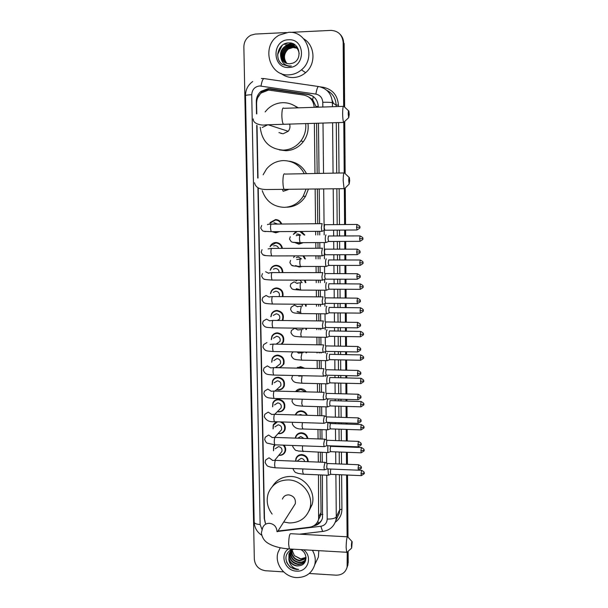 <?xml version="1.0" encoding="UTF-8"?>
<svg xmlns="http://www.w3.org/2000/svg" width="608" height="608" viewBox="0 0 608 608"><rect width="100%" height="100%" fill="white"/><g stroke="black" fill="none" stroke-linecap="round" stroke-linejoin="round"><path stroke-width="0.91" d="M301.393 231.45L304.828 235.06M302.761 242.835L298.9 244.165L294.432 242.387M303.734 255.862L305.406 258.902M301.515 266.616L299.212 267.049L295.321 265.742M305.087 280.144L305.862 282.598M305.968 304.281L306.204 306.151M306.485 328.267L306.424 329.559M298.802 344.508L301.781 344.554M306.69 352.108L306.523 352.822M296.453 368.121L300.595 366.654L304.79 368.296M295.61 391.598C296.871 389.758 298.634 388.831 300.907 388.824C303.179 388.945 304.973 389.964 306.295 391.871M295.283 414.93L295.321 414.816C296.408 412.239 298.368 410.924 301.211 410.864C304.106 411.099 306.128 412.581 307.268 415.294M295.313 438.117L295.61 436.764C296.674 434.158 298.642 432.828 301.515 432.774C305.018 433.177 307.146 435.108 307.891 438.566M295.64 461.176L295.906 458.576C296.947 455.947 298.916 454.609 301.819 454.556C305.938 455.194 308.066 457.566 308.203 461.677M270.02 246.742L270.613 245.51C271.882 243.588 273.661 242.584 275.941 242.501C279.536 242.79 281.702 244.758 282.439 248.391M270.203 270.218L270.91 268.432C272.164 266.418 273.965 265.369 276.321 265.286C280.562 265.802 282.728 268.234 282.819 272.589M270.476 293.558L271.214 291.209C272.445 289.104 274.276 288.017 276.701 287.941C281.61 288.762 283.67 291.665 282.887 296.636M270.826 316.745L271.525 313.827C272.741 311.661 274.596 310.536 277.081 310.46C282.363 311.516 284.324 314.655 282.948 319.876L282.598 320.515M269.922 223.166L270.34 222.437L275.553 219.579C278.525 219.716 280.584 221.206 281.74 224.033M279.444 231.618L275.774 232.834L272.072 231.671M283.419 342.008L282.895 342.015M271.244 339.652L271.852 336.308C273.045 334.073 274.915 332.918 277.461 332.85C282.659 333.883 284.628 336.969 283.374 342.106L281.785 344.234M271.677 362.201L272.186 358.652C273.357 356.356 275.242 355.171 277.833 355.11C282.956 356.121 284.932 359.161 283.784 364.222L279.498 367.764M272.126 384.59L272.521 380.851C273.668 378.503 275.568 377.302 278.206 377.241C283.252 378.237 285.243 381.231 284.179 386.217C283.047 388.656 281.132 389.903 278.418 389.964L276.572 389.637M272.574 406.813L272.863 402.906C273.988 400.52 275.895 399.296 278.578 399.243C283.556 400.231 285.555 403.18 284.574 408.097C283.465 410.575 281.534 411.844 278.791 411.897L277.354 411.684M281.899 421.944C284.863 423.913 285.882 426.55 284.962 429.856C283.875 432.372 281.937 433.656 279.156 433.702L278.099 433.572M284.05 445.162C285.623 447.1 286.056 449.213 285.342 451.493C284.278 454.047 282.332 455.339 279.52 455.377L278.791 455.308M314.192 107.32C313.568 100.586 310.088 96.505 303.749 95.076L268.584 90.083L261.242 92.948C258.164 95.676 256.614 99.142 256.591 103.33L256.796 113.916M316.342 107.244L312.649 99.59L308.948 97.181M318.554 519.536L320.682 515.432L321.039 512.514L320.614 474.924M320.462 462.171L320.355 452.322M320.203 438.999L320.089 429.598M319.937 415.674L319.831 406.737M319.664 392.213L319.572 383.732M319.398 368.592L319.306 360.597M319.215 353.05L319.208 352.328M319.124 344.835L319.04 337.318M318.949 329.718L318.934 328.426M318.85 320.918L318.774 313.895M318.683 306.25L318.66 304.372M318.577 296.848L318.501 290.328M318.417 282.636L318.387 280.182M318.303 272.627L318.235 266.616M318.144 258.879L318.106 255.831M318.022 248.246L317.961 242.759M317.87 234.977L317.832 231.336M317.741 223.714L317.346 189.111M317.171 173.462L316.593 123.219M277.985 531.027L309.366 527.265C314.131 526.49 317.209 523.838 318.615 519.308L318.486 474.833M318.341 462.088L318.227 452.238M318.068 438.923L317.961 429.522M317.794 415.614L317.688 406.676M317.52 392.152L317.422 383.686M317.247 368.554L317.148 360.552M317.064 353.012L317.057 352.29M316.966 344.797L316.882 337.288M316.791 329.696L316.776 328.396M316.684 320.895L316.608 313.872M316.517 306.234L316.494 304.357M316.403 296.833L316.327 290.32M316.244 282.629L316.213 280.174M316.122 272.627L316.054 266.616M315.962 258.886L315.924 255.839M315.841 248.254L315.772 242.767M315.681 234.992L315.643 231.352M315.552 223.736L315.149 189.141M314.967 173.5L314.374 123.28M258.218 188.754L264.488 518.981L265.544 523.632M257.017 125.56L258.012 178.06M293.573 234.08L296.05 231.496M293.839 257.123L294.394 255.884M299.531 289.796L296.202 288.853M299.843 312.413L297.038 311.737M276.594 367.703L275.736 367.422M273.038 428.891L273.205 424.832L276.017 421.754M273.494 450.809L273.554 446.629L274.656 444.813M271.046 316.624L271.7 314.123C272.84 312.086 274.573 311.03 276.914 310.962L277.24 310.468M275.249 220.02L275.667 219.579M275.34 333.67L275.485 333.146M275.584 355.984L275.682 355.452M275.895 377.994L275.941 377.614M297.654 367.84L297.715 367.293M318.296 107.183L318.288 106.537C317.726 99.803 314.275 95.714 307.929 94.27L270.279 88.722L268.158 88.608L261.022 91.344C257.891 94.058 256.31 97.523 256.287 101.734L256.515 113.84M257.731 97.652L261.79 91.702L268.911 88.973L308.545 94.62L312.337 95.859M277.742 53.618L281.504 45.919M290.449 32.361L330.912 30.4C338.276 30.81 342.357 34.831 343.163 42.461L343.664 105.876M283.609 571.877L265.514 570.737C258.856 569.666 255.124 565.835 254.334 559.238L243.861 47.014C243.99 41.663 246.324 37.734 250.861 35.226L255.33 34.063L286.345 32.558M347.221 552.391L347.115 567.051C345.587 572.44 341.909 575.153 336.08 575.176L309.267 573.488M344.584 121.912L343.794 122.725L344.196 172.512M344.326 189.073L344.614 224.542M344.652 230.075L344.706 236.01M344.744 241.414L344.804 249.204M344.85 254.706L344.896 260.034M344.934 265.415L345.002 273.714M345.048 279.194L345.086 283.906M345.124 289.271L345.2 298.064M345.238 303.529L345.276 307.633M345.314 312.983L345.39 322.255M345.435 327.712L345.458 331.216M345.504 336.543L345.58 346.302M345.625 351.743L345.648 354.646M345.694 359.974L345.77 370.188M345.815 375.622L345.83 377.933M345.876 383.253L345.96 393.931M346.005 399.365L346.02 401.082M346.058 406.395L346.15 417.521M346.195 422.955L346.203 424.08M346.241 429.408L346.332 440.96M346.378 446.401L346.385 446.948M346.423 452.268L346.522 464.261M346.606 475.008L347.1 536.796M348.118 551.274L348.202 562.605L346.841 568.108L347.761 563.738L347.67 551.676L347.761 563.738L347.32 564.878M343.163 42.461L343.649 42.97L344.151 106.446L343.649 42.97C343.573 39.596 342.41 36.731 340.161 34.367M344.28 122.702L344.675 172.854L344.28 122.702M344.804 188.837L345.086 224.534L344.804 188.837M345.124 230.067L345.177 236.003L345.124 230.067M345.215 241.414L345.276 249.204L345.215 241.414M345.321 254.706L345.367 260.034L345.321 254.706M345.405 265.415L345.473 273.714L345.405 265.415M345.519 279.194L345.549 283.913L345.519 279.194M345.595 289.271L345.663 298.064L345.595 289.271M345.709 303.529L345.739 307.64L345.709 303.529M345.785 312.983L345.853 322.263L345.785 312.983M345.899 327.712L345.929 331.223L345.899 327.712M345.967 336.551L346.043 346.309L345.967 336.551M346.089 351.751L346.112 354.654L346.089 351.751M346.157 359.982L346.233 370.196L346.157 359.982M346.279 375.638L346.294 377.948L346.279 375.638M346.34 383.268L346.423 393.938L346.34 383.268M346.461 399.372L346.476 401.09L346.461 399.372M346.522 406.41L346.606 417.529L346.522 406.41M346.651 422.97L346.659 424.095L346.651 422.97M346.704 429.423L346.796 440.975L346.704 429.423M346.834 446.416L346.841 446.964L346.834 446.416M346.887 452.291L346.978 464.276L346.887 452.291M347.062 475.023L347.548 536.514L347.062 475.023M256.736 125.294L257.739 178.038M257.936 188.488L264.214 518.32L265.217 522.827M313.485 525.943C318.144 525.107 321.153 522.47 322.514 518.024L322.407 475M322.263 462.24L322.149 452.39M322.004 439.06L321.898 429.658M321.746 415.735L321.64 406.79M321.48 392.259L321.389 383.777M321.214 368.63L321.123 360.628M321.039 353.081L321.032 352.359M320.948 344.858L320.864 337.341M320.781 329.741L320.766 328.449M320.682 320.94L320.606 313.91M320.522 306.265L320.5 304.388M320.416 296.856L320.34 290.335M320.256 282.644L320.226 280.182M320.142 272.627L320.074 266.616M319.99 258.879L319.952 255.824M319.869 248.239L319.808 242.752M319.724 234.962L319.679 231.321M319.595 223.698L319.208 189.08M319.033 173.424L318.47 123.158M321.898 519.772C320.378 522.242 318.189 523.868 315.339 524.636M282.69 44.946C279.893 47.766 278.221 51.171 277.674 55.153M343.649 42.97L344.136 43.48L344.63 107.13M344.744 121.744L345.154 173.637M345.268 187.956L345.549 224.527M345.595 230.067L345.64 236.003M345.686 241.406L345.747 249.204M345.785 254.706L345.83 260.034M345.876 265.415L345.937 273.714M345.982 279.194L346.02 283.913M346.058 289.271L346.127 298.064M346.172 303.536L346.203 307.64M346.248 312.991L346.317 322.27M346.362 327.72L346.385 331.223M346.431 336.558L346.507 346.317M346.552 351.758L346.575 354.662M346.613 359.989L346.697 370.211M346.735 375.645L346.758 377.956M346.796 383.276L346.879 393.954M346.925 399.388L346.94 401.105M346.978 406.425L347.069 417.544M347.107 422.986L347.115 424.11M347.16 429.438L347.252 440.99M347.29 446.439L347.297 446.979M347.335 452.306L347.434 464.292M347.518 475.046L348.004 537.077M348.202 562.605L347.282 566.96M289.02 74.845C268.713 76.676 260.764 44.962 279.171 35.15L288.397 32.353C306.979 30.499 316.517 58.034 301.439 69.852C297.791 72.945 293.649 74.609 289.02 74.845M303.772 38.859C315.172 45.478 316.152 64.167 305.626 72.664C302.047 75.688 297.996 77.315 293.474 77.535C288.815 77.664 284.65 76.289 280.972 73.416M295.64 46.9L289.993 45.121L285.357 46.558C279.589 51.893 279.361 57.19 284.681 62.449M299.212 53.709C298.277 48.184 295.116 45.258 289.727 44.916L285.084 46.352C281.246 49.126 279.847 52.828 280.896 57.448C282.462 61.606 285.395 63.718 289.689 63.802L292.532 63.209C303.065 60.002 299.888 42.256 289.081 42.902C278.259 42.423 273.615 58.725 282.355 64.395L289.157 66.325L291.346 66.021L289.226 66.021C284.468 65.246 281.694 62.388 280.896 57.448M296.134 47.318L291.05 45.919L286.436 47.348C280.881 52.341 280.486 57.486 285.243 62.784M296.012 47.211L290.791 45.722L286.163 47.15C280.562 52.235 280.204 57.418 285.099 62.708M296.598 47.781L292.098 46.71L287.5 48.131C282.173 52.797 281.618 57.783 285.828 63.072M296.484 47.66L291.832 46.512L287.234 47.933C281.854 52.683 281.329 57.707 285.684 63.004M297.031 48.268L293.124 47.492L288.557 48.906C283.457 53.261 282.75 58.064 286.436 63.308M296.924 48.146L292.874 47.302L288.298 48.708C283.138 53.147 282.462 57.996 286.284 63.255M288.504 39.778C305.535 38.319 305.892 67.488 288.914 67.48C272.034 68.856 271.525 39.946 288.504 39.778M289.986 47.872L293.74 46.763L297.137 47.052M286.885 63.46C283.419 58.733 283.693 54.082 287.721 49.499M295.047 44.939L288.815 46.003M293.778 44.118L287.827 45.182M291.696 43.274L285.623 45.174L292.038 43.373M286.733 43.153L284.536 44.376L287.728 42.986M295.176 45.038L289.507 45.851M288.253 46.459L287.668 46.694M293.968 44.224L288.519 45.038M287.272 45.63L286.596 45.896M282.211 64.281L282.682 64.608M348.232 113.954L348.696 117.671L349.212 114.524L348.886 111.104C348.498 110.291 348.278 111.241 348.232 113.954M348.696 117.671L343.626 122.413C343.034 120.81 342.707 117.899 342.631 113.688C342.714 107.616 343.201 105.161 344.105 106.332M278.935 132.567L283.047 133.813L288.222 131.282C289.925 129.101 290.388 126.677 289.606 124.009M281.071 133.578L281.002 133.19M305.71 123.538C306.288 129.968 304.692 135.759 300.93 140.919C296.332 146.733 290.457 149.804 283.305 150.146C269.587 149.074 261.896 141.451 260.232 127.27M265.118 111.94L267.634 109.09C271.875 105.1 276.853 102.965 282.553 102.691C288.131 102.57 293.109 104.295 297.479 107.867M307.944 123.47C308.811 130.165 307.276 136.222 303.339 141.634C298.802 147.372 293.003 150.404 285.927 150.731L279.384 149.887M293.808 105.359L298.422 107.836M348.726 180.675L349.144 184.095L349.699 180.789L349.395 177.658C349 176.86 348.779 177.87 348.726 180.675M345.032 188.184L344.075 188.678L343.178 180.682C343.269 174.382 343.786 171.798 344.713 172.93M283.374 191.246L288.336 189.574M283.138 191.224L282.484 189.658M305.991 189.293L303.179 196.293C298.65 203.315 292.326 207.001 284.202 207.351C273.281 206.796 265.954 201.225 262.23 190.638M263.104 174.815L266.509 169.039C270.97 163.712 276.625 160.892 283.465 160.588C292.858 160.801 299.797 165.171 304.296 173.706M289.058 161.188C296.886 162.336 302.7 166.501 306.493 173.668M308.355 189.255L305.55 196.3C301.074 203.232 294.819 206.872 286.794 207.222M351.424 545.954L351.667 548.074L352.176 541.751C351.766 541.249 351.515 542.648 351.424 545.954M347.442 551.882L346.644 552.277L346.142 547.344C346.332 539.805 346.925 536.302 347.92 536.841M293.52 506.563L295.275 503.796C295.952 498.841 293.77 495.854 288.709 494.851C285.616 494.874 283.518 496.28 282.424 499.077M272.126 514.056C267.262 507.505 266 500.536 268.348 493.141C271.989 484.416 278.7 480.016 288.481 479.925C302.412 480.1 313.979 495.444 309.913 508.394C306.531 518.046 299.615 522.903 289.157 522.964L283.716 521.998M272.604 486.18C276.769 479.644 282.872 476.414 290.936 476.474C304.699 476.634 316.13 491.796 312.109 504.594L308.978 511.024M273.927 222.688L277.643 224.071M278.555 231.625L275.591 232.454L272.597 231.663M270.226 223.128L275.378 220.012C278.099 220.134 280.014 221.479 281.132 224.04M322.134 223.546L321.366 227.612L321.86 231.306L322.316 231.207M324.634 224.58L324.178 227.559L324.824 230.219M273.6 245.928L275.09 245.594C276.891 245.7 278.084 246.643 278.662 248.406M270.317 246.673L270.765 245.784L275.766 242.949C279.102 243.215 281.132 245.032 281.854 248.391M322.43 248.125L321.632 252.252L322.111 255.824L322.567 255.725M356.964 249.158L324.892 249.151L324.436 252.183L325.067 254.76M273.364 269.162L275.477 268.455C277.871 268.744 279.095 270.119 279.14 272.582M270.476 270.127L271.069 268.713C272.24 266.813 273.934 265.833 276.154 265.757C280.121 266.236 282.15 268.508 282.249 272.589M322.734 272.544L321.898 276.731L322.362 280.189L322.81 280.098M357.132 273.729L325.151 273.562L324.695 276.648L325.31 279.148M273.25 292.334L275.865 291.186C278.897 291.802 279.992 293.611 279.14 296.613M270.72 293.451L271.381 291.49C272.536 289.522 274.254 288.496 276.534 288.428C281.162 289.21 283.092 291.946 282.317 296.628M323.03 296.81L322.164 301.059L322.612 304.403L323.053 304.312M357.299 298.14L325.402 297.821L324.953 300.96L325.554 303.384M273.258 315.415L276.245 313.781C279.239 314.382 280.341 316.16 279.551 319.116L277.24 320.462M323.319 320.933L322.43 325.234L322.856 328.472L323.296 328.388M357.466 322.392L325.66 321.928L325.212 325.12L325.797 327.469M276.914 310.962C281.869 311.95 283.708 314.898 282.416 319.8L282.013 320.515M273.448 338.215L276.625 336.247C279.574 336.832 280.683 338.588 279.954 341.491L277.028 343.512M271.449 339.522L272.027 336.619C273.144 334.514 274.9 333.435 277.294 333.366C282.165 334.339 284.02 337.235 282.834 342.061L281.139 344.227M323.608 344.896L322.696 349.258L323.106 352.397L323.54 352.306M357.626 346.492L325.911 345.891L325.47 349.129L326.032 351.401M273.805 360.597L277.005 358.576C279.9 359.161 281.018 360.878 280.356 363.744L277.833 365.75M271.867 362.064L272.361 358.963C273.463 356.812 275.226 355.703 277.666 355.642C282.469 356.592 284.331 359.442 283.244 364.192C282.158 366.434 280.364 367.589 277.871 367.65L275.91 367.278M323.882 368.691L322.954 373.13L323.35 376.17L323.783 376.086M357.793 370.439L326.162 369.702L325.721 372.985L326.268 375.197M274.162 382.835L277.377 380.783C280.235 381.353 281.36 383.048 280.744 385.867L278.578 387.828M272.293 384.446L272.703 381.178C273.782 378.974 275.561 377.842 278.038 377.788C282.773 378.723 284.643 381.535 283.647 386.217C282.583 388.497 280.782 389.667 278.244 389.728L276.731 389.492M324.155 392.327L323.22 396.849L323.593 399.798L324.018 399.722M357.952 394.235L326.412 393.361L325.972 396.697L326.504 398.84M274.52 404.943L277.757 402.853C280.577 403.423 281.702 405.095 281.132 407.869L279.27 409.754M272.726 406.668L273.045 403.248C274.102 400.999 275.895 399.851 278.411 399.806C283.085 400.733 284.962 403.499 284.035 408.112C282.994 410.438 281.185 411.624 278.608 411.677L277.506 411.54M324.421 415.811L323.479 420.432L323.844 423.29L324.254 423.206M358.12 417.886L326.656 416.875L326.222 420.265L326.739 422.34M274.877 426.915L278.13 424.802C280.911 425.364 282.044 427.014 281.519 429.75L279.908 431.543M280.106 421.891C283.883 423.381 285.319 426.048 284.422 429.894C283.404 432.258 281.588 433.458 278.981 433.496L278.228 433.428M273.167 428.746L273.395 425.19L277.461 421.808M324.68 439.151L323.73 443.863L324.079 446.629L324.49 446.553M358.279 441.385L326.906 440.253L326.466 443.68L326.975 445.694M275.234 448.765L278.494 446.622C281.246 447.176 282.378 448.81 281.892 451.508L280.508 453.203M283.123 445.124C284.97 447.002 285.524 449.145 284.802 451.562C283.799 453.948 281.983 455.164 279.346 455.194L278.912 455.164M273.608 450.665L273.744 446.994L275.226 444.836M324.946 462.346L323.988 467.149L324.322 469.832L324.725 469.764M358.439 464.732L327.15 463.478L326.716 466.959L327.203 468.905M296.658 234.202L297.943 233.951L300.61 235.091M326.017 234.977L325.873 234.924C325.136 236.915 325.09 239.461 325.736 242.546L326.162 242.455M301.933 242.835L298.733 243.793L294.736 242.296M293.375 234.399L297.259 231.481M359.875 235.912L328.449 235.988L328.016 238.929L328.616 241.498M299.866 231.466L304.22 235.068M296.24 257.625L298.27 256.994L301.5 258.909M326.298 258.94L326.124 258.864C325.394 260.908 325.341 263.439 325.972 266.448L326.39 266.365M300.398 266.54L299.052 266.699L295.602 265.612M293.618 257.511L294.865 255.884M360.027 260.011L328.685 259.943L328.259 262.93L328.844 265.422M302.944 255.869L304.821 258.902M295.974 281.033L297.327 280.121M326.572 282.75L326.374 282.667C325.652 284.749 325.592 287.265 326.2 290.214L326.625 290.122M299.364 289.469L296.438 288.694M360.179 283.959L328.928 283.746L328.495 286.778L329.072 289.195M299.858 280.128L302.13 282.591M304.426 280.144L305.292 282.598M326.846 306.409L326.618 306.318C325.903 308.446 325.842 310.954 326.435 313.827L326.853 313.743M299.683 312.102L297.228 311.554M360.331 307.762L329.164 307.397L328.738 310.49L329.3 312.831M301.902 304.251L302.586 306.12M305.368 304.274L305.642 306.151M327.119 329.931L326.861 329.825C326.154 331.998 326.093 334.491 326.663 337.303L327.081 337.22M360.483 331.406L329.399 330.912L328.974 334.05L329.521 336.323M302.807 328.221L302.875 329.513M305.93 328.259L305.877 329.551M327.385 353.301L327.104 353.187C326.405 355.406 326.336 357.892 326.899 360.635L327.302 360.559M360.635 354.912L329.635 354.282L329.209 357.466L329.749 359.67M303.172 352.047L303.004 352.762M306.158 352.1L305.991 352.815M327.636 376.504L327.347 376.405C326.656 378.678 326.587 381.148 327.127 383.83L327.53 383.754M297.145 368.136L300.443 367.194L303.78 368.273M360.787 378.275L329.87 377.507L329.445 380.737L329.969 382.88M297.532 367.901L297.586 367.354M327.887 399.57L327.583 399.486C326.906 401.797 326.83 404.267 327.355 406.889L327.75 406.813M296.043 391.605L300.755 389.378L305.535 391.848M360.939 401.485L330.098 400.596L329.68 403.872L330.19 405.946M298.558 415.028L300.474 414.527L302.396 415.142M327.872 422.37L327.583 429.81L327.97 429.734M295.617 414.937C296.674 412.65 298.49 411.479 301.059 411.434C303.635 411.631 305.49 412.908 306.622 415.272M361.084 424.559L330.334 423.54L329.916 426.869L330.402 428.883M297.7 438.201L300.778 436.514L303.916 438.421M327.864 445.725L327.811 452.588L328.191 452.519M295.579 438.132L295.83 437.106C296.826 434.659 298.672 433.413 301.363 433.36C304.54 433.709 306.523 435.434 307.306 438.543M361.228 447.488L330.562 446.356L330.144 449.722L330.623 451.676M297.738 460.651L301.082 458.371C303.012 458.592 304.205 459.648 304.654 461.54M327.986 468.943L328.404 475.175M295.853 461.191L296.119 458.934C297.092 456.464 298.946 455.202 301.667 455.164C305.452 455.719 307.45 457.885 307.671 461.662M330.775 469.057L330.372 472.439L330.836 474.339M312.398 550.286C315.119 554.929 315.902 559.732 314.746 564.688C311.934 573.298 305.847 577.592 296.476 577.57C284.134 577.152 274.155 563.411 278.076 552.231L280.242 547.755M290.244 551.798L290.084 552.277C289.188 558.638 291.855 562.56 298.087 564.034C301.355 564.201 303.78 562.993 305.376 560.401M290.092 551.996L289.834 552.718C288.937 559.086 291.612 563.008 297.844 564.49C301.948 564.589 304.6 562.826 305.809 559.193L306.029 557.772M290.928 551.038C290.373 557.156 293.079 560.888 299.03 562.225C301.811 562.423 304.046 561.496 305.733 559.451M290.746 551.22C290.031 557.452 292.714 561.275 298.794 562.674C301.697 562.871 303.985 561.876 305.657 559.694M291.718 550.354C291.787 555.97 294.53 559.33 299.964 560.439L305.961 558.433M291.513 550.514C291.43 556.267 294.166 559.725 299.729 560.888L305.915 558.699M306.006 557.384L300.785 558.866L294.416 555.651L300.664 559.109L306.022 557.642M293.147 549.168L289.089 554.04C288.192 560.432 290.867 564.368 297.13 565.858L299.744 565.691C307.473 564.566 308.058 553.151 300.77 549.609M299.744 565.691L297.084 565.949C293.056 565.47 290.305 563.335 288.838 559.55L289.089 554.04M293.793 549.206C291.262 550.27 289.613 552.026 288.846 554.481M291.924 549.1L290.343 551.555M292.106 549.108L290.191 551.76M291.232 550.05L291.065 550.529M291.08 550.248L290.822 550.97M303.62 549.776C313.112 556.73 307.739 572.379 296.385 571.11C285.046 570.927 279.3 554.716 288.534 548.887M291.688 549.085C284.521 554.124 284.035 560.143 290.221 567.15L296.605 569.491L298.657 569.438L296.658 569.058C292.197 567.568 289.59 564.399 288.838 559.55M294.416 555.651L292.03 550.126M303.582 533.695L306.242 534.554M318.805 550.658L318.402 557.019L315.56 562.978M286.55 562.043C289.18 567.135 293.216 569.597 298.657 569.438M318.288 106.446L316.236 106.484M312.649 99.59L313.356 96.558M322.848 514.414L320.902 514.406M265.863 90.501L266.167 89.399M318.508 523.268L317.878 521.314M321.039 512.514L318.972 516.367M322.833 107.031L322.78 102.288C322.407 97.789 320.104 95.061 315.864 94.096L259.624 85.948C254.737 86.648 252.107 89.574 251.727 94.711L260.14 524.529L261.949 529.401M252.7 81.533C247.95 85.014 245.548 89.71 245.495 95.631C245.746 95.19 247.828 94.886 251.727 94.711M320.135 86.83L323.357 87.301C332.614 89.391 337.638 95.334 338.436 105.138L338.451 106.522M338.588 122.565L339.021 173.037M339.158 188.761L339.469 224.58M339.515 230.113L339.568 236.041M339.614 241.444L339.674 249.219M339.728 254.722L339.773 260.042M339.819 265.415L339.887 273.706M339.933 279.186L339.978 283.89M340.024 289.248L340.1 298.026M340.146 303.491L340.184 307.595M340.229 312.93L340.305 322.202M340.351 327.644L340.381 331.147M340.427 336.475L340.518 346.218M340.564 351.652L340.586 354.555M340.632 359.875L340.723 370.082M340.769 375.516L340.784 377.819M340.83 383.139L340.928 393.802M340.974 399.228L340.989 400.946M341.035 406.258L341.126 417.362M341.172 422.796L341.187 423.92M341.232 429.24L341.331 440.785M341.377 446.219L341.384 446.766M341.43 452.086L341.529 464.056M341.62 474.795L341.924 509.23C341.825 514.664 339.644 518.966 335.358 522.15M315.864 94.096C316.768 89.004 317.703 86.48 318.66 86.541C327.089 88.441 331.672 93.868 332.401 102.805L336.11 105.017C335.776 98.222 332.682 93.336 326.838 90.349M261.022 86.024C261.904 80.986 262.952 78.508 264.176 78.607L318.402 86.503M261.387 78.455L263.834 78.561M335.89 474.552L336.292 516.884L339.72 509.747L339.408 474.696M277.727 531.438L320.819 526.27C324.809 525.487 326.937 523.085 327.203 519.057C332.036 519.141 335.069 518.419 336.292 516.884L335.905 520.357L339.348 513.144L339.72 509.747L341.924 509.23M322.78 102.288C327.887 102.167 331.094 102.342 332.401 102.805L332.439 106.719M332.591 122.74L333.062 173.151M333.214 188.852L333.549 224.633M333.602 230.158L333.655 236.079M333.708 241.475L333.777 249.242M333.83 254.737L333.883 260.049M333.929 265.422L334.005 273.699M334.058 279.171L334.104 283.875M334.157 289.218L334.233 297.996M334.286 303.445L334.324 307.542M334.377 312.877L334.461 322.134M334.514 327.575L334.544 331.071M334.598 336.391L334.689 346.127M334.742 351.553L334.765 354.449M334.818 359.769L334.909 369.96M334.962 375.387L334.985 377.69M335.031 383.002L335.137 393.65M335.183 399.068L335.198 400.786M335.251 406.091L335.358 417.187M335.403 422.613L335.418 423.738M335.464 429.05L335.578 440.58M335.624 446.006L335.631 446.553M335.677 451.866L335.791 463.828M339.317 463.965L339.203 452.002M339.158 446.682L339.158 446.135M339.104 440.709L339.006 429.164M338.952 423.852L338.945 422.727M338.899 417.293L338.8 406.19M338.747 400.885L338.732 399.167M338.686 393.741L338.595 383.086M338.542 377.773L338.527 375.463M338.474 370.036L338.382 359.83M338.337 354.517L338.314 351.614M338.261 346.18L338.177 336.444M338.132 331.117L338.101 327.621M338.048 322.172L337.964 312.915M337.919 307.572L337.881 303.476M337.835 298.019L337.752 289.233M337.706 283.883L337.668 279.178M337.615 273.699L337.546 265.415M337.493 260.042L337.448 254.729M337.402 249.234L337.326 241.452M337.28 236.056L337.227 230.128M337.182 224.603L336.862 188.799M336.718 173.082L336.27 122.634M336.125 106.598L336.11 105.017L338.436 105.138M327.203 519.057L326.739 475.182M326.61 463.167L326.496 452.55M326.359 439.972L326.253 429.803M326.116 416.624L326.01 406.912M325.865 393.125L325.766 383.884M325.69 376.375L325.675 375.478M325.614 369.466L325.523 360.711M325.44 353.157L325.424 351.713M325.364 345.656L325.272 337.402M325.196 329.802L325.174 327.788M325.105 321.693L325.029 313.956M324.946 306.303L324.915 303.719M324.854 297.586L324.778 290.358M324.695 282.659L324.657 279.498M324.596 273.326L324.528 266.616M324.444 258.871L324.269 242.729M324.186 234.931L323.699 189.004M323.532 173.341L323 123.029M323.236 87.947L323.357 87.301M323.517 531.331L322.65 531.43L320.819 526.27M261.645 535.162C257.009 532.099 254.524 527.782 254.182 522.196C254.463 523.465 256.447 524.248 260.14 524.529M271.016 89.087L270.279 88.722M308.545 94.62L307.929 94.27M333.526 103.474L332.211 100.366M277.681 54.454L282.127 45.372M343.3 106.362L283.875 108.308C282.614 107.168 281.945 109.592 281.854 115.596C281.975 119.753 282.454 122.618 283.282 124.199L284.4 124.169M262.223 127.482L267.816 124.762M343.908 172.946L285.008 174.078C283.708 172.968 283.009 175.522 282.902 181.746C283.009 185.569 283.434 188.206 284.194 189.643L285.312 189.62M276.936 531.62L276.952 530.974C276.427 526.543 273.934 523.99 269.473 523.313C266.099 523.313 263.811 524.841 262.626 527.881L261.356 533.011C262.831 541.31 268.128 543.468 272.148 545.338C277.066 547.314 282.796 548.515 289.347 548.948L290.214 549.001M347.305 536.811L291.065 533.718C289.674 533.163 288.861 536.613 288.633 544.061L289.347 548.948L346.644 552.277M356.531 227.293L359.822 227.172C359.062 227.035 361.806 226.936 357.033 224.428L356.531 227.293L357.048 229.976M321.814 223.676L271.594 224.124C270.917 223.676 270.552 224.975 270.492 228.03L271.145 231.678L271.677 231.671M265.84 231.488L264.913 231.61M356.691 252.084L359.974 251.887C359.214 251.758 361.95 251.674 357.2 249.158L356.691 252.084L357.192 254.676M322.096 248.231L272.034 248.429C271.35 247.988 270.978 249.318 270.925 252.411L271.548 255.938L272.072 255.938M265.696 255.596L262.93 254.737M356.85 276.708L360.118 276.45C359.358 276.328 362.087 276.252 357.367 273.729L356.85 276.708L357.337 279.224M265.643 271.738L268.721 273.319M322.384 272.635L272.475 272.574C271.784 272.148 271.411 273.501 271.343 276.632L271.951 280.052L272.468 280.06M265.065 279.399L264.191 279.11M357.002 301.18L360.27 300.861C359.51 300.724 362.231 300.679 357.527 298.14L357.002 301.18L357.481 303.62M322.666 296.871L272.908 296.575C272.217 296.157 271.837 297.54 271.768 300.709L272.346 304.023C264.062 303.438 263.887 303.567 262.071 299.896L262.831 297.441L266.076 295.496L269.184 297.137M322.612 304.403L272.863 304.03M357.162 325.5L360.415 325.113C359.655 324.984 362.368 324.946 357.694 322.392L357.162 325.5L357.626 327.856M322.947 320.963L273.342 320.416C272.642 320.013 272.255 321.427 272.186 324.634L272.741 327.849C266.441 327.157 264.883 328.16 262.512 323.547L263.226 321.108L266.509 319.109L269.663 320.834M322.856 328.472L273.25 327.849M357.314 349.661L360.559 349.212C359.807 349.091 362.505 349.06 357.854 346.499L357.314 349.661L357.77 351.948M323.22 344.896L273.767 344.113C273.068 343.725 272.68 345.162 272.604 348.414L273.136 351.523L273.638 351.53M323.106 352.397L273.136 351.523C267.193 350.854 265.194 351.69 262.952 347.046L263.621 344.63L266.935 342.57M357.474 373.677L360.704 373.16C359.951 373.038 362.642 373.023 358.013 370.447L357.474 373.677L357.914 375.888M323.502 368.684L274.193 367.658C273.486 367.293 273.098 368.752 273.015 372.043L273.532 375.06C267.809 374.384 265.552 375.09 263.393 370.409L264.024 368L267.36 365.894L270.628 367.848M323.35 376.17L274.026 375.068M357.626 397.541L360.848 396.963C360.088 396.826 362.801 396.872 358.173 394.242L357.626 397.541L358.051 399.684M323.775 392.312L274.618 391.058C273.912 390.708 273.509 392.198 273.425 395.527L273.927 398.453C268.554 397.776 265.985 398.438 263.826 393.634L264.427 391.218L267.786 389.082L271.115 391.164M323.593 399.798L274.406 398.468M357.778 421.253L360.985 420.614C360.232 420.485 362.938 420.531 358.325 417.894L357.778 421.253L358.196 423.335M324.049 415.804L275.036 414.314C274.322 413.98 273.927 415.5 273.836 418.874L274.314 421.701C269.488 422.15 266.137 420.485 264.26 416.716L264.83 414.291L268.204 412.118L271.594 414.344M323.844 423.29L274.786 421.716M357.93 444.82L361.129 444.121C360.377 444 363.067 444.053 358.484 441.393L357.93 444.82L358.332 446.834M324.322 439.143L275.454 437.418C274.74 437.114 274.337 438.664 274.238 442.069L274.702 444.813L267.322 443.164C266.654 443.24 265.78 442.069 264.693 439.66L265.24 437.22L268.622 435.024L272.065 437.388M324.079 446.629L275.166 444.836M358.082 468.236L361.266 467.484C360.521 467.362 363.204 467.423 358.636 464.748L358.082 468.236L358.469 470.197M324.596 462.338L275.865 460.385C275.15 460.104 274.74 461.685 274.641 465.128L275.09 467.788L270.089 467.02C268.538 465.888 267.733 467.795 265.118 462.468L265.643 460.013L269.04 457.786L272.528 460.302M324.322 469.832L275.538 467.81M359.609 238.746L362.816 238.594C362.064 238.442 364.77 238.389 360.096 235.912L359.609 238.746L360.096 241.33M300.23 235.091L300.177 235.091C299.706 235.456 299.478 236.892 299.486 239.385L300.025 242.676L300.466 242.676M294.272 242.425L293.58 242.493M328.578 265.422L360.012 265.407C365.408 262.542 361.92 263.082 362.953 262.686L362.953 262.686C362.201 262.55 364.906 262.512 360.248 260.011L359.754 262.899L360.232 265.407M362.93 262.709L359.754 262.899M300.595 258.909L300.504 258.909C300.033 259.335 299.805 260.786 299.82 263.264L300.337 266.456L300.778 266.456M293.991 266.015L291.528 265.141M359.906 286.908L363.09 286.626C362.338 286.497 365.028 286.467 360.4 283.959L359.906 286.908L360.362 289.34M300.96 282.583L300.831 282.583C300.36 283.062 300.132 284.536 300.147 287.006L300.648 290.092C291.202 289.355 292.41 289.818 290.244 286.094L290.867 283.875L294.15 281.823L297.259 283.488M326.2 290.214L301.082 290.092M360.05 310.764L363.227 310.422C362.474 310.3 365.157 310.278 360.544 307.762L360.05 310.764L360.498 313.12M301.317 306.113L300.466 310.604L300.952 313.584C292.456 312.991 292.319 312.983 290.594 309.404L291.171 307.222L294.492 305.11L297.616 306.82M326.435 313.827L301.378 313.591M360.187 334.476L363.356 334.073C362.611 333.952 365.286 333.944 360.696 331.413L360.187 334.476L360.628 336.756M301.674 329.498L300.793 334.05L301.256 336.938C294.591 336.224 293.246 337.128 290.943 332.584L291.483 330.425L294.827 328.259L297.988 330.045M326.663 337.303L301.682 336.946M360.331 358.036L363.493 357.58C362.748 357.458 365.416 357.458 360.84 354.92L360.331 358.036L360.757 360.255M297.244 351.941L298.368 353.142M302.024 352.746L301.112 357.36L301.56 360.149L301.978 360.156M326.899 360.635L301.56 360.149C295.245 359.45 293.466 360.194 291.293 355.619L291.794 353.476L293.109 351.872M360.476 381.459L363.622 380.942C362.877 380.813 365.537 380.844 360.992 378.275L360.476 381.459L360.894 383.61M298.406 375.615L298.748 376.124L302.032 375.934M302.108 375.843L301.431 380.524L301.864 383.23L302.275 383.238M327.127 383.83L301.864 383.23C295.914 382.546 293.694 383.131 291.635 378.526L292.63 375.486M360.612 404.738L363.751 404.16C363.014 404.031 365.659 404.069 361.137 401.493L360.612 404.738L361.023 406.82M302.206 399.22L301.75 403.552L302.571 406.182M327.355 406.889L302.168 406.167C296.415 405.46 294.074 406.022 291.984 401.288L292.509 398.954M360.757 427.872L363.88 427.234C363.143 427.112 365.788 427.158 361.281 424.566L360.757 427.872L361.144 429.894M302.374 422.598L302.07 426.436L302.86 428.982M360.894 450.87L364.01 450.178C363.28 450.057 365.91 450.11 361.426 447.496L360.894 450.87L361.274 452.831M302.586 445.839L302.381 449.19L303.149 451.653M361.03 473.723L364.139 472.971C363.409 472.857 366.031 472.918 361.57 470.288L361.03 473.723L361.403 475.631M302.83 468.943L302.693 471.8L303.438 474.194M320.682 515.432L318.615 519.308M273.554 446.629L274.991 444.972M271.525 313.827L272.027 313.561M271.214 291.209L271.67 291.012M270.91 268.432L271.328 268.295M270.613 245.51L271.008 245.427M295.906 458.576L298.087 455.643M295.61 436.764L298.156 433.626M261.79 91.702L261.022 91.344M347.115 567.051L347.996 564.764M299.478 534.181L322.65 531.43C329.361 530.541 333.784 526.855 335.905 520.357M245.495 95.631L254.182 522.196M301.439 69.852L305.626 72.664M253.308 118.94C252.67 123.994 262.063 125.727 265.514 124.853L343.626 122.413M300.93 140.919L303.339 141.634M288.222 131.282L268.098 124.754M348.559 110.8L344.272 106.788M349.144 184.095L344.242 188.974M254.547 182.765C255.877 189.248 262.838 189.384 266.486 189.529L344.075 188.678M303.179 196.293L305.55 196.3M349.083 177.361L344.865 173.371M351.667 548.074L346.758 552.497M309.913 508.394L312.109 504.594M295.275 503.796L277.567 531.681M351.956 541.508L348.027 537.16M267.573 224.671C267.231 224.329 268.394 224.154 271.062 224.139M321.86 231.306L271.145 231.678C261.569 231.032 263.401 232.15 260.718 228.076L261.683 225.492M359.822 227.172C358.758 227.574 362.353 227.004 356.812 229.976L324.528 230.227M324.558 230.272L321.898 231.374M356.797 224.436L324.794 224.709M268.113 248.915L271.502 248.436M322.111 255.824L271.548 255.938C262.74 255.406 263.317 255.96 261.174 252.16L262.056 249.63M359.974 251.887C358.91 252.297 362.49 251.742 356.957 254.676L324.778 254.76M324.809 254.813L322.149 255.892M268.637 273.015L271.951 272.582M322.362 280.189L271.951 280.052C262.922 279.368 263.788 279.908 261.622 276.1L262.443 273.615M360.118 276.45C359.062 276.86 362.626 276.321 357.109 279.224L325.022 279.148M325.052 279.194L322.4 280.258M269.146 296.962L272.392 296.575M360.27 300.861C359.214 301.272 362.771 300.747 357.253 303.612L325.272 303.377M325.295 303.43L322.65 304.471M269.656 320.758L272.825 320.416M360.415 325.113C359.366 325.508 362.908 325.029 357.398 327.856L325.516 327.461M282.416 319.8L283.168 319.352M325.538 327.514L322.901 328.54M270.142 344.409L273.266 344.105M360.559 349.212C359.495 349.638 363.067 349.098 357.55 351.948L325.759 351.401M279.954 341.491L276.1 344.151M282.834 342.061L283.602 341.521M325.782 351.447L323.144 352.458M270.628 367.908L273.699 367.65M360.704 373.16C359.647 373.593 363.196 373.069 357.694 375.888L326.002 375.189M280.356 363.744L275.401 367.68M283.244 364.192L284.02 363.569M326.025 375.235L323.388 376.238M271.1 391.263L274.132 391.05M360.848 396.963C359.792 397.404 363.333 396.88 357.838 399.684L326.238 398.833M280.744 385.867L274.991 391.066M283.647 386.217L284.422 385.495M326.268 398.878L323.631 399.866M271.563 414.474L274.558 414.299M326.914 416.982L324.452 415.887M360.985 420.614C359.936 421.063 363.47 420.554 357.983 423.328L326.481 422.332M281.132 407.869L274.9 414.17M284.035 408.112L284.818 407.314M326.504 422.37L323.874 423.35M272.019 437.547L274.983 437.41M327.172 440.336L324.718 439.227M361.129 444.121C359.936 444.554 363.873 443.741 358.127 446.834L326.716 445.687M281.519 429.75L274.672 437.395M284.422 429.894L285.205 429.005M326.739 445.725L324.117 446.69M272.468 460.469L275.409 460.378M327.423 463.539L324.976 462.422M361.266 467.484C360.058 467.947 364.04 467.058 358.272 470.189L326.952 468.897M281.892 451.508L274.679 460.34M284.802 451.562L285.585 450.589M326.975 468.943L324.36 469.893M296.294 235.76C295.914 235.425 297.145 235.266 299.98 235.266M325.736 242.546L300.025 242.676C290.502 242.113 291.977 242.919 289.53 239.035L290.267 236.725M362.816 238.594C361.783 238.982 365.279 238.435 359.875 241.33L328.343 241.498M328.373 241.551L325.774 242.615M296.727 259.517L300.329 259.076M325.972 266.448L300.337 266.456C290.685 265.749 292.258 266.471 289.887 262.633L290.563 260.376M328.601 265.468L326.01 266.517M297.152 283.123L300.671 282.743M363.09 286.626C362.049 287.029 365.552 286.482 360.149 289.34L328.806 289.195M328.837 289.241L326.245 290.274M297.563 306.592L301.013 306.257M363.227 310.422C362.186 310.832 365.689 310.278 360.286 313.12L329.034 312.831M329.065 312.877L326.473 313.888M297.966 329.916L301.355 329.627M363.356 334.073C362.193 334.484 366.039 333.655 360.415 336.756L329.262 336.315M329.285 336.361L326.701 337.364M298.361 353.096L301.697 352.853M363.493 357.58C362.322 357.99 366.176 357.162 360.552 360.255L329.49 359.662M329.513 359.708L326.937 360.696M363.622 380.942C362.444 381.36 366.32 380.524 360.688 383.602L329.711 382.873M329.741 382.918L327.165 383.891M363.751 404.16C362.573 404.578 366.457 403.735 360.818 406.82L329.939 405.939M329.962 405.984L327.393 406.95M327.583 429.81L302.465 428.974C297.396 429.347 294.014 427.667 292.326 423.92L292.524 422.286M330.577 423.632L328.168 422.56M363.88 427.234C362.687 427.69 366.609 426.77 360.947 429.886L330.159 428.876M330.182 428.914L327.613 429.864M327.811 452.588L298.163 451.03C296.59 449.791 296.347 452.55 292.661 446.416L292.684 445.474M330.813 446.424L329.399 445.786M364.01 450.178C362.809 450.634 366.746 449.707 361.084 452.823L330.38 451.668M330.402 451.706L327.841 452.648M328.039 475.243L303.065 474.179L297.844 473.343C296.24 472.226 295.344 473.883 293.003 468.783L292.98 468.532M364.139 472.971C362.938 473.434 366.875 472.5 361.213 475.623L330.608 474.324M330.623 474.369L328.069 475.296M361.38 470.28L358.834 470.174M289.834 552.718L290.084 552.277M314.746 564.688L318.402 557.019"/></g></svg>

